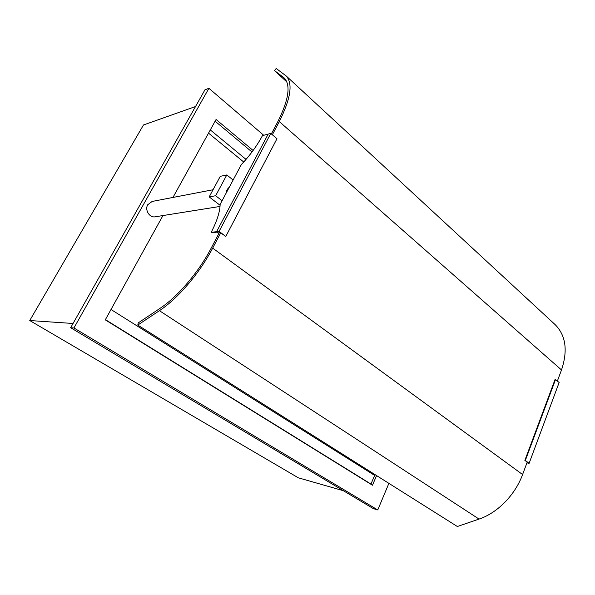 <?xml version="1.0" encoding="UTF-8"?>
<svg xmlns="http://www.w3.org/2000/svg" width="595" height="595" viewBox="0 0 595 595"><rect width="100%" height="100%" fill="white"/><g stroke="black" fill="none" stroke-linecap="round" stroke-linejoin="round"><path stroke-width="0.89" d="M372.693 473.144L372.344 473.97M195.51 106.542L143.477 124.98L29.75 320.534L73.066 323.479M343.345 490.704L298.348 477.815L29.75 320.534M243.719 162.011L208.525 133.131L243.719 162.011M208.667 370.968L209.128 370.053M105.278 319.857L162.948 215.561L105.278 319.857L372.47 485.23L105.278 319.857M172.959 197.451L216.074 119.483L253.106 150.476L216.074 119.483L172.959 197.451M376.568 475.584L372.47 485.23L376.568 475.584M204.963 89.8L70.664 327.719L73.936 327.979L377.758 509.945L388.892 483.356L377.758 509.945L73.936 327.979L208.905 88.305L73.936 327.979L70.664 327.719L373.325 508.621L377.758 509.945L373.325 508.621L70.664 327.719L204.963 89.8L208.905 88.305L263.726 135.288L208.905 88.305L204.963 89.8M209.41 370.231L208.949 371.146L209.41 370.231M295.484 425.596L295.879 424.733M296.132 424.889L295.73 425.752L296.132 424.889M370.953 473.092L371.302 472.274M225.81 236.438L219.086 231.41L216.602 231.7L217.168 232.117L219.258 231.879L225.81 236.438L276.965 138.754L270.777 133.406L262.462 135.623C256.958 145.857 249.922 155.496 241.369 164.54L220.143 204.383C219.897 212.013 216.915 221.333 211.18 232.325L211.738 232.742L216.773 232.162L218.804 233.679M219.086 231.41L270.777 133.406M211.18 232.325L216.602 231.7L268.166 134.106L216.602 231.7L218.93 233.433M210.303 129.933L246.033 159.393M251.99 151.985L215.122 121.209M105.397 319.634L370.96 484.062L374.642 475.412L111.005 309.504M370.96 484.062L370.298 483.884M213.032 189.753L152.164 201.445L147.768 204.702C144.525 209.916 149.553 218.015 155.206 216.796L220.024 206.443M226.026 193.345C226.345 190.727 227.416 188.719 229.239 187.306M233.128 180.002L226.799 174.945L220.262 176.343L209.187 196.9L215.65 195.733L222.091 200.723M226.799 174.945L215.65 195.733M220.105 205.305L209.187 196.9M371.518 472.408L371.168 473.226M295.975 425.908L296.377 425.046M209.239 371.325L209.693 370.417M526.984 462.717L528.353 462.984L524.872 460.381L555.105 379.365L559.136 382.488L529.126 463.312L526.925 462.88M524.872 460.381L525.333 460.463L555.566 379.409M525.333 460.463L529.126 463.312M219.607 232.147L211.121 248.256C198.574 272.317 177.608 296.823 159.929 308.418L138.315 322.84L137.772 325.086L159.423 310.687C177.793 298.675 199.637 273.157 212.675 248.122L220.671 232.935M272.346 134.767L279.293 121.573C290.739 98.673 293.045 83.486 286.225 76.004L276.206 68.492L274.481 70.574L284.336 78.057C290.925 85.286 288.694 99.945 277.634 122.042L271.372 133.927M527.207 462.122L522.588 474.535C515.144 494.988 497.413 512.979 479.042 519.078L457.354 526.508L137.772 325.086M554.719 324.238L555.209 324.692C565.852 335.491 567.95 350.581 561.502 369.964L557.396 380.993M274.481 70.574L286.879 81.976M479.042 519.078L159.423 310.687M212.675 248.122L522.588 474.535M279.293 121.573L561.502 369.964M283.451 77.313L284.841 78.592M286.225 76.004L555.209 324.692"/></g></svg>
